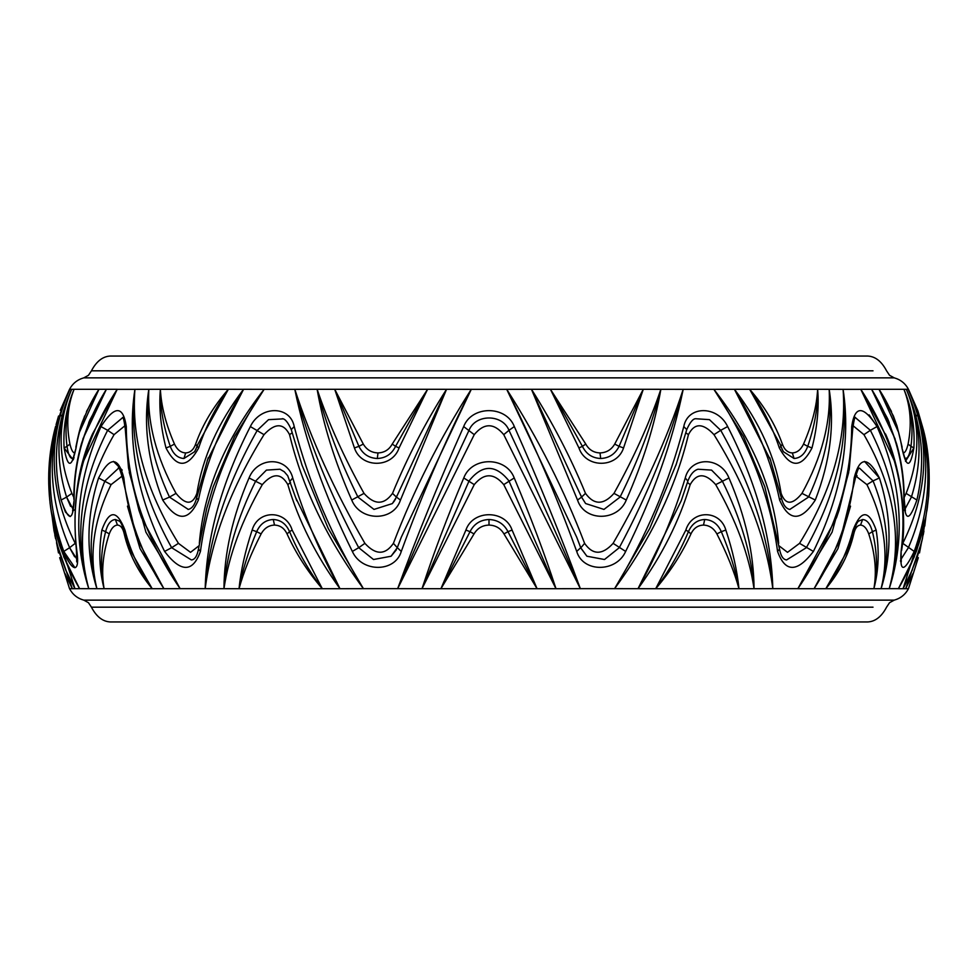 <?xml version="1.0" encoding="UTF-8"?>
<svg xmlns="http://www.w3.org/2000/svg" width="978" height="978" viewBox="0 0 978 978"><rect width="100%" height="100%" fill="white"/><g stroke="black" fill="none" stroke-linecap="round" stroke-linejoin="round"><path stroke-width="1.47" d="M74.634 556.8L69.609 547.692C46.369 493.12 46.479 440.32 69.927 389.293L69.524 389.342C72.629 383.474 77.372 379.647 83.766 377.863L894.234 377.863C900.628 379.647 905.371 383.474 908.476 389.342L908.097 389.342C932.303 441.212 934.345 495.235 914.222 551.433C903.965 572.68 899.601 572.68 901.105 551.433C908.293 495.235 894.858 441.212 860.823 389.342L843.085 389.342C850.97 441.212 841.068 495.235 813.403 551.433C797.168 572.68 785.224 572.68 777.571 551.433C769.894 495.235 748.671 441.212 713.903 389.342L683.194 389.342C672.644 441.212 653.463 495.235 625.651 551.433C616.226 572.643 583.035 572.705 576.714 551.433C556.225 495.235 532.888 441.212 506.738 389.342L471.262 389.342C445.112 441.212 421.775 495.235 401.286 551.433C395.014 572.643 361.836 572.705 352.349 551.433C324.537 495.235 305.356 441.212 294.806 389.342L264.097 389.342C229.329 441.212 208.106 495.235 200.429 551.433C192.813 572.68 180.881 572.68 164.597 551.433C136.932 495.235 127.03 441.212 134.915 389.342L117.177 389.342C83.142 441.212 69.707 495.235 76.895 551.433C78.326 561.678 77.665 567.093 74.903 567.692C71.602 567.106 67.885 561.678 63.778 551.433L74.903 567.692M914.357 556.653L898.379 588.707L908.452 588.707C905.347 594.551 900.604 598.353 894.234 600.137L83.766 600.137C77.396 598.353 72.653 594.551 69.548 588.707L79.585 588.658C49.438 536.788 41.431 482.765 55.563 426.567C61.663 405.32 61.663 405.32 55.563 426.567L55.514 426.701C48.264 453.841 46.785 481.824 51.088 510.638L59.536 545.431L68.704 568.414L79.621 588.707M125.098 425.601L114.059 434.648C83.595 487.692 75.159 539.037 88.778 588.658L88.766 588.658C72.152 536.788 76.223 482.765 100.966 426.567C114.683 405.32 123.118 405.32 126.296 426.567C126.553 482.765 144.499 536.788 180.111 588.658L205.184 588.658C206.566 536.788 221.627 482.765 250.344 426.567C260.417 405.357 290.185 405.295 294.219 426.567C308.803 482.765 331.86 536.788 363.4 588.658L397.655 588.658C416.665 536.788 438.67 482.765 463.67 426.567C471.787 405.357 506.152 405.295 514.33 426.567C539.33 482.765 561.335 536.788 580.345 588.658L614.6 588.658C646.14 536.788 669.196 482.765 683.781 426.567C687.766 405.357 717.522 405.295 727.656 426.567C756.373 482.765 771.434 536.788 772.816 588.658L797.889 588.658C833.5 536.788 851.447 482.765 851.704 426.567C854.845 405.32 863.293 405.32 877.034 426.567C901.777 482.765 905.848 536.788 889.234 588.658L898.415 588.658C928.562 536.788 936.569 482.765 922.437 426.567C916.337 405.32 916.337 405.32 922.437 426.567C916.337 405.32 916.337 405.32 922.437 426.567L917.939 411.029M74.67 453.266L74.634 452.924C72.824 452.704 71.26 449.758 69.927 444.085C66.052 424.501 67.433 406.225 74.071 389.293L69.903 389.342C45.697 441.212 43.655 495.235 63.778 551.433L69.609 547.692L77.054 559.428M876.936 426.371L869.112 414.868M56.064 424.696L58.546 416.029M908.476 389.342L917.902 410.907M905.469 461.274L913.892 447.948C910.286 468.401 906.3 468.401 901.948 447.948C898.623 427.203 890.982 407.655 879.051 389.293L860.787 389.293L886.716 436.934M903.33 509.77L905.396 510.981L904.173 499.232C904.222 480.064 901.655 461.469 896.471 443.462L887.523 418.523L871.618 389.293C893.476 424.684 904.21 461.592 903.831 500.039C904.98 521.702 909.332 521.702 916.899 500.039C925.701 461.592 922.168 424.684 906.3 389.293L903.929 389.293C911.704 407.655 915.017 427.203 913.892 447.948L910.97 446.335C913.525 426.041 911.178 407.031 903.929 389.293L879.051 389.293L898.635 432.41M912.498 569.587L903.085 588.67L925.848 516.849M912.939 573.634L905.689 588.707L921.398 542.937M903.085 588.67L910.176 574.881M922.511 426.848L922.486 426.701C928.244 446.2 930.298 469.306 928.635 496.029L925.97 516.176L916.692 550.516L909.295 568.414L898.415 588.658M908.965 569.098L898.379 588.707M853.244 533.291L853.77 533.915C855.053 528.242 857.303 525.296 860.518 525.076C863.904 525.296 866.642 528.242 868.745 533.915C875.163 553.499 876.875 571.775 873.892 588.707L889.222 588.658C902.841 539.037 894.405 487.692 863.941 434.648L852.902 425.601M848.733 472.35L832.07 532.203L797.852 588.707L825.823 588.707C838.684 570.345 847.767 550.797 853.048 530.052C861.08 509.599 868.782 509.599 876.141 530.052C868.77 509.599 861.08 509.599 853.048 530.052L853.427 531.665M754.05 588.707L772.803 588.658C766.385 539.037 746.776 487.692 713.989 434.648C702.962 422.826 694.441 422.826 688.439 434.648C675.627 487.692 651.018 539.037 614.6 588.658L655.712 588.707L685.847 530.052C692.118 509.599 719.979 509.611 725.847 530.052C732.718 550.797 737.094 570.345 738.977 588.707L754.05 588.707C753.806 553.316 745.444 516.408 728.965 477.961C720.309 456.286 690.59 456.31 685.26 477.961C673.536 516.408 657.791 553.316 638.011 588.707L638.011 588.707C662.094 555.455 679.465 520.773 690.162 484.623C696.801 472.863 705.321 472.863 715.713 484.623C736.361 520.773 749.136 555.455 754.038 588.67C751.459 554.281 740.859 518.352 722.229 480.895L711.568 470.1L698.011 469.232C693.879 470.479 690.566 474.244 688.072 480.516L681.214 500.773L638.011 588.707M555.993 588.707L580.345 588.658L503.756 434.648C493.89 422.826 484.061 422.826 474.244 434.648L397.655 588.658L440.931 588.707L465.907 530.052C472.912 509.599 505.088 509.611 512.093 530.052L537.069 588.707L555.993 588.707C544.44 553.316 530.516 516.408 514.232 477.961C506.152 456.286 471.836 456.31 463.768 477.961C447.484 516.408 433.56 553.316 422.007 588.707L474.244 484.623C484.061 472.863 493.89 472.863 503.756 484.623L555.969 588.67L508.927 480.895C495.638 464.269 482.35 464.269 469.073 480.895L422.007 588.707M339.989 588.707L363.4 588.658C326.982 539.037 302.373 487.692 289.561 434.648C283.51 422.826 275.001 422.826 264.011 434.648C231.224 487.692 211.615 539.037 205.197 588.658L239.023 588.707C240.906 570.345 245.282 550.797 252.153 530.052C258.033 509.599 285.894 509.611 292.153 530.052L322.288 588.707L339.989 588.707C320.209 553.316 304.464 516.408 292.74 477.961C287.398 456.286 257.679 456.31 249.035 477.961C232.556 516.408 224.194 553.316 223.95 588.707L223.95 588.707C228.864 555.455 241.639 520.773 262.287 484.623C272.642 472.863 281.163 472.863 287.838 484.623C298.534 520.773 315.906 555.455 339.953 588.67L295.808 497.961M117.482 525.076L115.38 519.514C110.942 519.868 107.678 523.927 105.587 531.665L109.255 533.915C111.358 528.242 114.096 525.296 117.482 525.076C120.697 525.296 122.947 528.242 124.23 533.915C128.79 553.499 138.106 571.775 152.177 588.707L180.111 588.658L145.93 532.203L129.267 472.35M63.643 556.653L79.597 588.658L104.108 588.707C99.291 570.345 98.546 550.797 101.859 530.052C109.23 509.599 116.92 509.599 124.952 530.052C116.92 509.599 109.218 509.599 101.859 530.052L105.587 531.665C100.673 551.959 100.184 570.969 104.108 588.707L152.177 588.707C139.316 570.345 130.233 550.797 124.952 530.052L124.573 531.665M88.778 588.658L88.79 588.707C73.656 537.68 79.939 484.88 107.629 430.308L114.059 434.648M65.502 569.587L74.939 588.707L52.152 516.849M82.384 463.584L117.213 389.293L98.949 389.293C87.018 407.655 79.377 427.203 76.052 447.948C71.7 468.401 67.714 468.401 64.108 447.948L73.191 459.88M185.661 452.924L183.95 458.486L194.61 451.714L197.104 446.359L195.637 444.085C193.583 449.758 190.258 452.704 185.661 452.924C180.918 452.704 177.189 449.758 174.463 444.085C165.942 424.501 161.248 406.225 160.368 389.293L134.915 389.342C131.199 438.963 145.71 490.308 178.448 543.352L190.527 552.338L198.962 545.797M188.277 509.416L169.475 497.105L176.028 493.377C185.612 505.137 192.568 505.137 196.884 493.377C202.642 457.227 218.204 422.545 243.546 389.33L228.351 389.293C215.441 407.655 205.539 427.203 198.656 447.948C187.495 468.401 176.615 468.401 166.003 447.948C160.722 427.203 158.852 407.655 160.368 389.293C160.025 407.031 163.326 426.041 170.27 446.335L166.003 447.948M243.546 389.33L243.583 389.293C221.603 424.684 206.529 461.592 198.375 500.039C188.84 521.702 176.945 521.702 162.703 500.039C147.825 461.592 143.204 424.684 148.839 389.293C147.128 422.545 156.187 457.227 176.028 493.377M199.341 543.365L199.316 543.352C203.803 490.308 225.392 438.963 264.097 389.342L243.583 389.293L207.226 460.552M317.129 389.293L294.806 389.342C310.943 438.963 334.305 490.308 364.892 543.352C375.711 555.174 385.21 555.174 393.4 543.352C413.657 490.308 439.611 438.963 471.262 389.342L427.582 389.293L399.061 447.948C392.19 468.401 361.102 468.389 354.439 447.948L334.721 389.293L317.129 389.293C323.229 424.684 334.769 461.592 351.725 500.039C360.393 521.714 393.535 521.69 400.467 500.039L446.543 389.293C425.418 422.545 407.41 457.227 392.508 493.377C383.987 505.137 374.488 505.137 364.012 493.377C343.95 457.227 328.327 422.545 317.141 389.33C325.808 423.719 339.415 459.648 357.96 497.105L373.999 509.416L392.325 503.597L395.515 499.122M531.457 389.293L506.738 389.342C538.389 438.963 564.343 490.308 584.599 543.352C592.839 555.174 602.338 555.174 613.108 543.352C643.695 490.308 667.057 438.963 683.194 389.342L643.279 389.293L623.561 447.948C616.886 468.401 585.81 468.389 578.939 447.948L550.418 389.293L531.457 389.293L577.533 500.039C584.477 521.714 617.631 521.69 626.275 500.039C643.231 461.592 654.771 424.684 660.871 389.293L660.871 389.293C649.673 422.545 634.05 457.227 613.988 493.377C603.548 505.137 594.049 505.137 585.492 493.377C570.59 457.227 552.582 422.545 531.482 389.33L581.555 497.105L585.492 493.377M792.339 452.924L794.05 458.486C800.273 458.132 804.833 454.073 807.73 446.335L803.537 444.085C800.811 449.758 797.082 452.704 792.339 452.924C787.742 452.704 784.417 449.758 782.363 444.085C775.346 424.501 764.441 406.225 749.649 389.293L713.903 389.342C752.608 438.963 774.197 490.308 778.684 543.352L778.684 543.352M779.038 545.822L787.51 552.338L799.552 543.352C832.29 490.308 846.801 438.963 843.085 389.342L817.632 389.293C819.148 407.655 817.278 427.203 811.997 447.948C801.385 468.401 790.493 468.401 779.344 447.948C772.461 427.203 762.559 407.655 749.649 389.293L780.261 444.477L780.896 446.359L779.344 447.948M904.185 497.386L906.105 493.377C920.396 457.227 920.469 422.545 906.313 389.33L908.097 389.342C930.665 438.963 928.904 490.308 902.792 543.352L902.327 544.233M377.973 452.924L377.337 458.486C385.687 458.132 391.762 454.073 395.589 446.335L392.215 444.085C389.061 449.758 384.317 452.704 377.973 452.924C371.567 452.704 366.677 449.758 363.29 444.085L334.721 389.293L358.914 446.335L354.439 447.948M392.215 444.085L427.582 389.293L334.721 389.293M392.41 503.511L396.432 497.13L446.543 389.293M397.141 495.357L396.432 497.13L392.508 493.377M351.725 500.039L364.012 493.377M393.4 543.352L397.3 547.692L401.322 537.13L471.298 389.293M364.892 543.352L358.718 547.692L373.51 559.514L391.078 556.237L396.371 549.795M427.582 389.293L395.589 446.335L399.061 447.948M396.445 497.105L400.467 500.039M294.794 389.293C308.229 440.32 329.537 493.12 358.718 547.692L352.349 551.433M401.286 551.433L397.3 547.692L391.078 556.237M274.5 525.076L273.29 519.514C265.723 519.868 260.185 523.927 256.676 531.665L261.114 533.915C264.28 528.242 268.742 525.296 274.5 525.076C280.173 525.296 284.353 528.242 287.043 533.915C296.016 553.499 307.764 571.775 322.288 588.707C308.95 570.969 298.046 551.959 289.561 531.665L292.153 530.052M261.114 533.915C251.065 553.499 243.705 571.775 239.023 588.707L322.288 588.707M296.786 500.773L287.715 475.748L284.231 471.726L279.989 469.22L266.407 470.112L255.771 480.895C237.141 518.352 226.541 554.281 223.95 588.707M249.035 477.961L262.287 484.623M290.552 482.46L287.838 484.623M282.666 418.902L268.522 419.66L257.287 430.308C226.517 484.88 209.158 537.68 205.184 588.707M250.344 426.567L264.011 434.648M292.153 432.814L289.561 434.648M239.023 588.707C242.299 570.969 248.18 551.959 256.676 531.665L252.153 530.052M290.27 480.895L292.74 477.961M282.239 418.718C284.94 418.621 287.948 422.239 291.261 429.586L294.219 426.567M291.261 429.586L302.031 465.161L328.241 528.45L363.437 588.707M895.616 463.572L860.811 389.342M895.151 439.049L871.642 389.33M903.33 453.266L903.366 452.924C905.176 452.704 906.74 449.758 908.073 444.085C911.948 424.501 910.567 406.225 903.929 389.293M904.882 509.306L911.398 497.105C923.061 459.648 921.362 423.719 906.3 389.293M916.899 500.039L906.105 493.377M900.934 559.428L908.391 547.692C931.631 493.12 931.521 440.32 908.073 389.293M914.222 551.433L902.792 543.352M904.821 458.193L901.948 447.948M904.173 499.232L903.831 500.039M900.383 560.944L901.264 561.934L901.105 551.433M902.156 447.252L896.997 425.992L893.366 415.956L879.051 389.293L891.484 411.481M888.22 420.161L888.513 420.87M901.557 550.614C908.012 513.572 898.403 462.093 885.53 434.012L885.493 433.926M850.542 506.152L837.963 548.597L814.124 588.67C836.789 553.316 850.151 516.408 854.173 477.961C859.699 456.298 868.109 456.298 879.405 477.961L864.528 461.408M881.092 588.707C890.787 554.281 888.11 518.352 873.048 480.895L866.924 484.623C884.589 520.773 889.308 555.455 881.092 588.67C892.217 553.316 891.655 516.408 879.405 477.961L873.048 480.895L859.674 468.303C858.647 467.081 857.119 470.785 855.102 479.44L854.173 477.961M873.892 588.707C878.709 570.345 879.454 550.797 876.141 530.052L872.413 531.665C877.327 551.959 877.816 570.969 873.892 588.707L825.823 588.707C839.894 571.775 849.21 553.499 853.77 533.915M866.924 484.623L855.664 475.919L857.083 475.65M855.102 479.44L840.249 540.052L814.099 588.707M863.941 434.648L870.371 430.308L855.616 417.826C855.004 415.87 854.075 419.317 852.804 428.156L849.222 469.562L839.038 510.333L836.447 517.778L797.852 588.707M889.21 588.707C904.344 537.68 898.061 484.88 870.371 430.308L877.034 426.567M852.804 428.156L851.704 426.567M600.027 452.924L600.663 458.486C609.062 458.132 615.211 454.073 619.086 446.335L614.71 444.085C611.323 449.758 606.433 452.704 600.027 452.924C593.683 452.704 588.939 449.758 585.785 444.085L550.418 389.293L582.411 446.335L578.939 447.948M614.71 444.085L643.279 389.293L550.418 389.293M581.58 497.154L585.614 503.536L603.952 509.428L620.04 497.105C638.585 459.648 652.192 423.719 660.871 389.293M626.275 500.039L613.988 493.377M580.859 548.096L586.898 556.213L604.502 559.514L619.282 547.692C648.463 493.12 669.771 440.32 683.206 389.293M625.651 551.433L613.108 543.352M586.898 556.213L580.81 547.876L576.678 537.13L506.702 389.293M580.81 547.876L584.599 543.352M643.279 389.293L619.086 446.335L623.561 447.948M585.577 503.499L581.568 497.13L577.533 500.039M576.678 537.13L580.7 547.692L576.714 551.433M489 525.076L489 519.514C480.332 519.868 474 523.927 470.015 531.665L474.024 533.915C477.411 528.242 482.399 525.296 489 525.076C495.601 525.296 500.589 528.242 503.976 533.915L537.069 588.707L507.985 531.665L512.093 530.052M474.024 533.915L440.931 588.707L537.069 588.707M463.768 477.961L474.244 484.623M514.232 477.961L503.756 484.623M503.756 434.648L508.976 430.308C502.46 413.841 475.491 413.89 469.024 430.308C443.425 484.88 419.635 537.68 397.643 588.707M463.67 426.567L474.244 434.648M440.931 588.707L470.015 531.665L465.907 530.052M580.357 588.707C558.365 537.68 534.575 484.88 508.976 430.308L514.33 426.567M780.42 493.804L781.116 493.377C785.468 505.137 792.424 505.137 801.972 493.377C821.813 457.227 830.872 422.545 829.161 389.33C834.796 424.684 830.175 461.592 815.297 500.039C801.068 521.702 789.173 521.702 779.625 500.039C771.471 461.592 756.397 424.684 734.417 389.293L770.774 460.552M781.116 493.377C775.358 457.227 759.796 422.545 734.454 389.33M803.537 444.085C812.058 424.501 816.752 406.225 817.632 389.293L749.649 389.293M789.796 509.44L808.525 497.105C825.97 459.648 832.84 423.719 829.161 389.293M815.297 500.039L801.972 493.377M777.571 551.433L779.527 549.086C780.811 555.956 783.158 559.575 786.581 559.942L806.361 547.692C836.618 493.12 848.855 440.32 843.073 389.293M813.403 551.433L799.552 543.352M817.632 389.293C817.975 407.031 814.674 426.041 807.73 446.335L811.997 447.948M789.906 509.477C785.933 508.621 783.085 504.782 781.385 497.961L779.625 500.039M781.385 497.961L769.808 457.765M779.527 549.086L764.796 486.726L743.5 436.591L713.867 389.293M703.5 525.076L704.71 519.514C697.265 519.868 691.837 523.927 688.439 531.665L690.957 533.915C693.646 528.242 697.827 525.296 703.5 525.076C709.258 525.296 713.72 528.242 716.886 533.915C726.935 553.499 734.295 571.775 738.977 588.707C735.7 570.969 729.82 551.959 721.324 531.665L725.847 530.052M690.957 533.915C681.984 553.499 670.236 571.775 655.712 588.707L738.977 588.707M687.448 482.46L690.162 484.623M728.965 477.961L715.713 484.623M676.47 463.645L649.759 528.45L614.563 588.707M685.847 432.814L688.439 434.648M713.989 434.648L720.713 430.308L709.453 419.648L695.761 418.731C693.06 418.608 690.052 422.227 686.739 429.586L683.781 426.567M655.712 588.707C669.05 570.969 679.955 551.959 688.439 531.665L685.847 530.052M687.73 480.895L685.26 477.961M772.816 588.707C768.842 537.68 751.483 484.88 720.713 430.308L727.656 426.567M195.637 444.085C202.654 424.501 213.559 406.225 228.351 389.293L160.368 389.293M188.082 509.477C192.067 508.621 194.915 504.782 196.615 497.961L208.192 457.765M197.58 493.804L196.884 493.377M178.448 543.352L171.639 547.692L191.382 559.942C194.781 559.697 197.128 556.079 198.473 549.086L206.713 508.511L213.204 486.726L234.5 436.591L264.133 389.293M197.116 446.335L197.739 444.489L197.104 446.359L198.656 447.948M148.839 389.293C145.16 423.719 152.03 459.648 169.475 497.105L162.703 500.039M196.615 497.961L198.375 500.039M134.927 389.293C129.145 440.32 141.382 493.12 171.639 547.692L164.597 551.433M198.473 549.086L200.429 551.433M122.336 475.919L111.076 484.623C93.411 520.773 88.692 555.455 96.908 588.67C85.783 553.316 86.345 516.408 98.595 477.961C109.878 456.298 118.289 456.298 123.827 477.961C127.849 516.408 141.211 553.316 163.901 588.707L140.037 548.597L127.458 506.152M109.255 533.915C102.837 553.499 101.125 571.775 104.108 588.707M118.411 468.328L104.952 480.895C89.89 518.352 87.213 554.281 96.908 588.707M98.595 477.961L111.076 484.623M122.421 417.838L107.629 430.308L100.966 426.567M118.338 468.315C118.35 465.296 119.878 469 122.898 479.44L123.827 477.961M122.397 417.838C123.02 416.127 123.949 419.574 125.196 428.156L126.296 426.567M115.38 519.514L119.243 521.054C120.453 521.457 122.116 524.856 124.23 531.25L130.318 550.174L152.177 588.707M122.898 479.44L135.905 535.088L137.751 540.052L163.901 588.707M125.196 428.156L128.534 468.071L138.974 510.369L141.553 517.778L180.148 588.707M82.849 439.049L106.357 389.33C84.524 424.684 73.79 461.592 74.169 500.039C73.02 521.702 68.668 521.702 61.101 500.039L65.379 511.885M70.599 506.396L66.602 497.105L71.895 493.377C57.604 457.227 57.531 422.545 71.687 389.33C55.832 424.684 52.299 461.592 61.101 500.039L66.602 497.105L73.118 509.306M69.609 547.692L75.208 543.352C49.096 490.308 47.335 438.963 69.903 389.342M75.208 543.352L75.673 544.233M74.071 389.293C66.296 407.655 62.983 427.203 64.108 447.948L67.03 446.335C64.475 426.041 66.822 407.031 74.071 389.293L98.949 389.293L79.365 432.41M71.895 493.377L73.815 497.386M89.719 420.296L106.382 389.293M77.617 560.932L76.736 561.922L76.443 550.614C72.164 506.005 77.506 467.142 92.47 434.012L117.213 389.293M73.179 458.193L76.052 447.948M74.67 509.77L72.604 510.981L74.169 500.039M76.443 550.614L76.895 551.433M66.602 497.105C54.939 459.648 56.638 423.719 71.7 389.293M65.061 573.634L72.311 588.707L56.602 542.937M55.489 426.848L55.66 426.225M54.047 530.944L52.115 516.653L54.047 530.944L58.961 551.482L65.844 570.382L74.939 588.707M65.502 512.105L70.159 516.592M73.362 459.452L74.022 457.508M86.516 411.481L98.949 389.293M122.201 470.112L113.485 461.408M860.518 525.076L862.62 519.514L858.757 521.054C857.547 521.457 855.884 524.856 853.77 531.25L847.681 550.174L825.823 588.707M83.766 377.863L88.472 375.295L91.431 370.821L873.024 370.821M894.234 600.137L889.528 602.705L886.569 607.179C881.154 617.485 874.185 622.411 865.677 621.947L112.323 621.947C103.815 622.411 96.846 617.485 91.431 607.179L873.024 607.179M377.337 458.486C368.938 458.132 362.789 454.073 358.914 446.335L363.29 444.085M273.29 519.514C280.735 519.868 286.163 523.927 289.561 531.665L287.043 533.915M904.687 457.582L905.714 458.486C908.073 458.132 909.833 454.073 910.97 446.335L908.073 444.085M848.403 548.267L847.681 550.174M862.62 519.514C867.058 519.868 870.322 523.927 872.413 531.665L868.745 533.915M600.663 458.486C592.313 458.132 586.238 454.073 582.411 446.335L585.785 444.085M489 519.514C497.668 519.868 504 523.927 507.985 531.665L503.976 533.915M794.05 458.486L783.39 451.714L781.813 448.743M783.366 451.689L780.896 446.359L782.363 444.085M704.71 519.514C712.277 519.868 717.815 523.927 721.324 531.665L716.886 533.915M197.739 444.477L228.351 389.293M194.61 451.714L196.187 448.743M183.95 458.486C177.727 458.132 173.167 454.073 170.27 446.335L174.463 444.085M124.756 533.291L124.23 533.915M73.313 457.582L72.286 458.486C69.927 458.132 68.167 454.073 67.03 446.335L69.927 444.085M129.597 548.267L130.318 550.174M91.431 370.821C96.846 360.515 103.815 355.589 112.323 356.053L865.677 356.053C874.185 355.589 881.154 360.515 886.569 370.821L889.528 375.295L894.234 377.863M852.84 356.053L125.16 356.053M852.84 621.947L112.323 621.947M69.524 389.342L60.294 410.308M91.431 607.179L88.472 602.705L83.766 600.137M908.452 588.707L918.318 557.68M919.503 552.925L921.41 542.876M909.858 575.577L917.376 556.665L922.401 538.719L925.885 516.653L924.748 526.054M916.031 416.567L917.767 414.073M923.929 531.103L923.208 534.929M922.401 538.719L921.472 542.668M929.088 469.195L928.66 495.76L927.266 508.254M927.156 508.988L926.851 511.029M394.586 500.699L392.325 503.597M401.298 537.191L400.748 538.621M401.322 537.13L397.19 547.876M302.031 465.161L301.53 463.645M887.535 418.511L889.271 422.704M840.249 540.064L840.628 539.061M836.459 517.778L837.034 516.152M576.702 537.191L577.252 538.621M581.568 497.13L580.859 495.357M780.896 446.359L780.261 444.489M681.214 500.773L682.192 497.961M675.969 465.161L686.739 429.586M137.751 540.064L137.372 539.061M141.541 517.778L140.966 516.152M88.729 422.704L89.377 421.127M84.634 415.956C82.824 422.068 80.844 421.909 75.844 447.252M89.78 420.161L81.59 443.254C76.37 461.323 73.778 479.978 73.827 499.232M69.548 588.707L59.682 557.68M68.142 575.577L69.291 578.035M58.497 552.925L56.528 542.668M55.599 538.719L54.792 534.942M61.969 416.567L60.233 414.073M52.103 516.616L51.149 511.029M50.77 508.511L50.025 502.741M49.401 496.421L48.9 469.342"/></g></svg>
